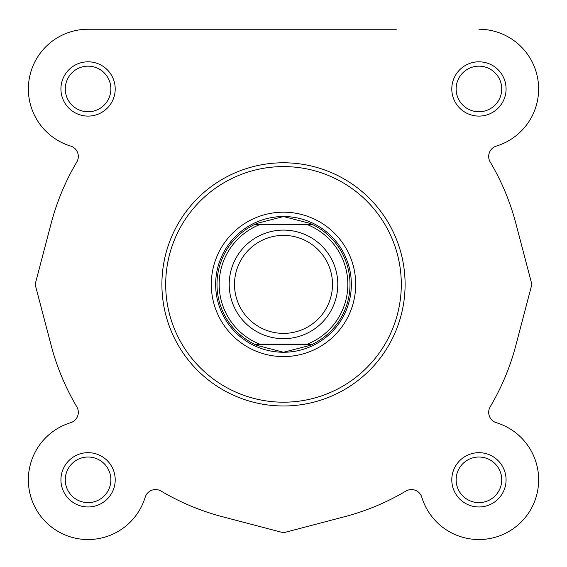 <?xml version="1.0" encoding="UTF-8"?>
<svg xmlns="http://www.w3.org/2000/svg" width="567" height="567" viewBox="0 0 567 567"><rect width="100%" height="100%" fill="white"/><g stroke="black" fill="none" stroke-linecap="round" stroke-linejoin="round"><path stroke-width="0.85" d="M396.283 29.236L88.069 29.236A59.719 59.719 0 0 0 70.634 146.066A59.719 59.719 0 0 1 88.069 29.236L306.435 29.236M51.158 223.384L35.133 284.386L51.158 345.395L35.133 284.386L51.158 223.384A240.224 240.224 0 0 1 76.8 161.985A10.858 10.858 0 0 0 70.634 146.066M145.18 497.259A59.719 59.719 0 0 1 45.842 522.051A59.719 59.719 0 0 1 70.634 422.706A59.719 59.719 0 0 0 79.252 538.884A59.719 59.719 0 0 0 145.18 497.259A10.858 10.858 0 0 1 161.099 491.086A240.224 240.224 0 0 0 222.491 516.735L283.5 532.753L344.509 516.735A240.224 240.224 0 0 0 405.901 491.086A10.858 10.858 0 0 1 421.82 497.259A59.719 59.719 0 0 0 521.158 522.051A59.719 59.719 0 0 0 496.366 422.706A10.858 10.858 0 0 1 490.2 406.794A10.858 10.858 0 0 0 496.366 422.706M515.842 345.395L531.867 284.386L515.842 223.384L531.867 284.386L515.842 345.395A240.224 240.224 0 0 1 490.2 406.794M496.366 146.066A10.858 10.858 0 0 0 490.2 161.985A10.858 10.858 0 0 1 496.366 146.066A59.719 59.719 0 0 0 478.931 29.236M405.1 284.386A121.6 121.6 0 0 1 283.5 405.993A121.6 121.6 0 0 1 161.9 284.386A121.6 121.6 0 0 1 283.5 162.786A121.6 121.6 0 0 1 405.1 284.386M60.924 88.955A27.145 27.145 0 0 1 88.069 61.81A27.145 27.145 0 0 1 115.207 88.955A27.145 27.145 0 0 1 88.069 116.1A27.145 27.145 0 0 1 60.924 88.955M110.87 88.955A22.8 22.8 0 0 0 88.069 66.155A22.8 22.8 0 0 0 65.269 88.955A22.8 22.8 0 0 0 88.069 111.756A22.8 22.8 0 0 0 110.87 88.955M60.924 479.824A27.145 27.145 0 0 1 88.069 452.679A27.145 27.145 0 0 1 115.207 479.824A27.145 27.145 0 0 1 88.069 506.969A27.145 27.145 0 0 1 60.924 479.824M110.87 479.824A22.8 22.8 0 0 0 88.069 457.023A22.8 22.8 0 0 0 65.269 479.824A22.8 22.8 0 0 0 88.069 502.624A22.8 22.8 0 0 0 110.87 479.824M451.793 88.955A27.145 27.145 0 0 1 478.931 61.81A27.145 27.145 0 0 1 506.076 88.955A27.145 27.145 0 0 1 478.931 116.1A27.145 27.145 0 0 1 451.793 88.955M501.731 88.955A22.8 22.8 0 0 0 478.931 66.155A22.8 22.8 0 0 0 456.13 88.955A22.8 22.8 0 0 0 478.931 111.756A22.8 22.8 0 0 0 501.731 88.955M451.793 479.824A27.145 27.145 0 0 1 478.931 452.679A27.145 27.145 0 0 1 506.076 479.824A27.145 27.145 0 0 1 478.931 506.969A27.145 27.145 0 0 1 451.793 479.824M501.731 479.824A22.8 22.8 0 0 0 478.931 457.023A22.8 22.8 0 0 0 456.13 479.824A22.8 22.8 0 0 0 478.931 502.624A22.8 22.8 0 0 0 501.731 479.824M211.3 284.386A72.2 72.2 0 0 1 283.5 212.186A72.2 72.2 0 0 1 355.7 284.386A72.2 72.2 0 0 1 283.5 356.593A72.2 72.2 0 0 1 211.3 284.386M51.158 345.395A240.224 240.224 0 0 0 76.8 406.794A10.858 10.858 0 0 1 70.634 422.706M344.509 516.735L283.5 532.753L222.491 516.735M515.842 223.384A240.224 240.224 0 0 0 490.2 161.985M283.5 338.676A54.29 54.29 0 0 1 229.21 284.386A54.29 54.29 0 0 1 283.5 230.103A54.29 54.29 0 0 1 337.79 284.386A54.29 54.29 0 0 1 283.5 338.676M283.5 235.39A49.003 49.003 0 0 0 234.497 284.386A49.003 49.003 0 0 0 283.5 333.389A49.003 49.003 0 0 0 332.503 284.386A49.003 49.003 0 0 0 283.5 235.39M311.616 224.121A66.502 66.502 0 0 0 309.993 223.391L283.5 216.53A67.856 67.856 0 0 0 215.644 284.386A67.856 67.856 0 0 0 283.5 352.249A67.856 67.856 0 0 0 351.356 284.386A67.856 67.856 0 0 0 283.5 216.53L257.007 223.391L254.236 224.674L259.573 224.674L254.236 224.674A66.502 66.502 0 0 0 254.236 344.105L257.007 345.388A66.502 66.502 0 0 1 255.384 344.651M257.007 223.391A66.502 66.502 0 0 0 255.384 224.121M312.155 224.674L312.764 224.674A66.502 66.502 0 0 1 312.764 344.105L309.993 345.388L283.5 352.249L257.007 345.388M309.993 345.388A66.502 66.502 0 0 0 311.616 344.651M312.764 224.674L309.993 223.391M312.204 224.404L254.796 224.404M254.845 344.105L307.427 344.105A64.333 64.333 0 0 0 307.427 224.674L259.573 224.674A64.333 64.333 0 0 0 259.573 344.105L254.236 344.105M312.204 344.375L254.796 344.375M165.699 284.386A117.801 117.801 0 0 0 283.5 402.194A117.801 117.801 0 0 0 401.301 284.386A117.801 117.801 0 0 0 283.5 166.585A117.801 117.801 0 0 0 165.699 284.386"/></g></svg>
